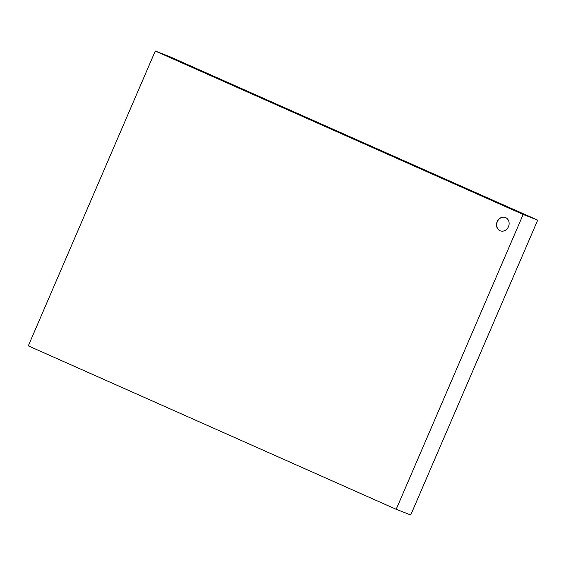 <?xml version="1.0" encoding="UTF-8"?>
<svg xmlns="http://www.w3.org/2000/svg" width="566" height="566" viewBox="0 0 566 566"><rect width="100%" height="100%" fill="white"/><g stroke="black" fill="none" stroke-linecap="round" stroke-linejoin="round"><path stroke-width="0.85" d="M396.186 509.301L410.725 514.975L537.7 220.139L523.161 214.464L396.186 509.301L28.3 345.861L155.275 51.025L523.161 214.464M537.7 220.139L169.814 56.699L155.275 51.025M497.146 221.646A7.132 6.191 111.3 0 1 505.403 217.514A7.132 6.191 111.3 0 1 508.579 226.407A7.132 6.191 111.3 0 1 500.217 230.808A7.132 6.191 111.3 0 1 497.146 221.646M505.48 217.542A7.132 6.191 -68.7 0 0 497.316 221.709A7.132 6.191 -68.7 0 0 500.302 230.836"/></g></svg>
